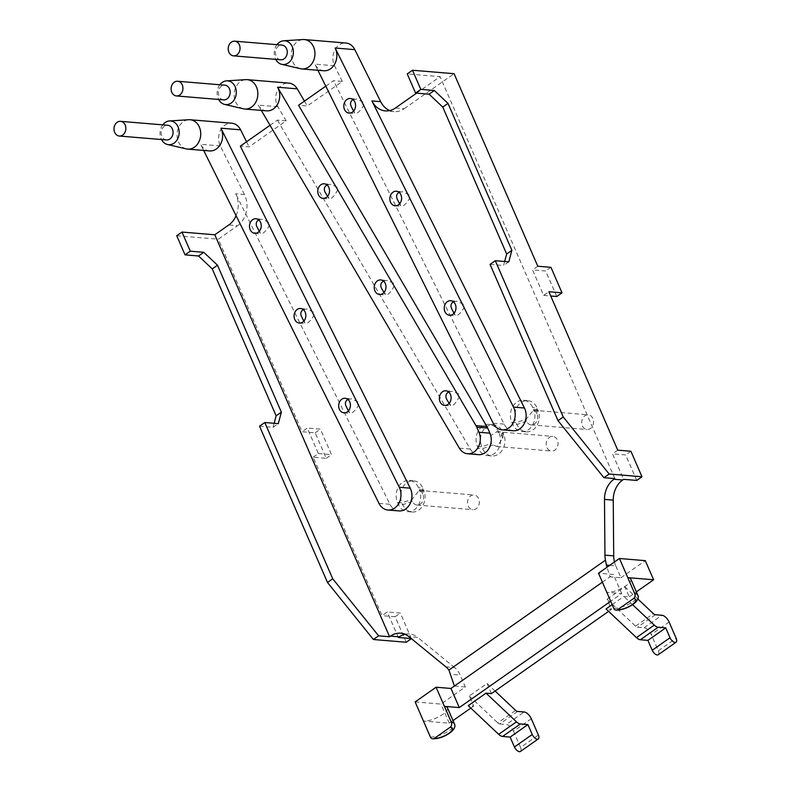 <?xml version="1.0" encoding="UTF-8"?>
<svg xmlns="http://www.w3.org/2000/svg" width="791" height="791" viewBox="0 0 791 791"><rect width="100%" height="100%" fill="white"/><g stroke="black" fill="none" stroke-linecap="round" stroke-linejoin="round"><path stroke-width="0.59" stroke-dasharray="3.96 2.97" d="M166.535 139.958A7.366 5.913 94.8 0 1 165.714 139.819A7.366 5.913 94.8 0 1 162.066 136.645A7.366 5.913 94.8 0 1 162.135 128.903A7.366 5.913 94.8 0 1 167.751 125.275M258.667 219.819L262.315 219.255L269.711 222.795C270.68 225.514 263.976 234.096 261.099 233.829L260.13 233.157C260.199 232 259.191 229.973 257.105 227.066M303.25 309.597L306.898 309.034L314.294 312.564C315.273 315.293 308.569 323.865 305.692 323.598L304.723 322.936C304.792 321.779 303.784 319.742 301.697 316.835M347.842 399.366L351.491 398.802L358.887 402.342C359.856 405.061 353.162 413.634 350.284 413.367L349.315 412.704C349.375 411.547 348.366 409.511 346.29 406.614M468.341 506.369A7.366 5.913 -85.2 0 0 472.81 509.691A7.366 5.913 -85.2 0 0 478.763 505.281A7.366 5.913 -85.2 0 0 477.635 496.985A7.366 5.913 -85.2 0 0 474.036 494.998A7.366 5.913 -85.2 0 0 468.42 498.627A7.366 5.913 -85.2 0 0 468.341 506.369M422.839 494.019L421.504 491.656L419.181 490.44L411.963 499.398L412.358 501.375A7.366 5.913 -85.2 0 0 416.986 505.044A7.366 5.913 -85.2 0 0 422.513 501.593A7.366 5.913 -85.2 0 0 422.839 494.019L423.699 489.975A14.742 11.835 94.8 0 1 423.047 505.113A14.742 11.835 94.8 0 1 411.992 512.024A14.742 11.835 94.8 0 1 402.738 504.688L401.937 502.849A14.742 11.835 94.8 0 1 402.589 487.711A14.742 11.835 94.8 0 1 413.644 480.809A14.742 11.835 94.8 0 1 422.898 488.136L423.699 489.975L419.319 489.619L418.518 487.78A14.742 11.835 -85.2 0 0 409.263 480.444A14.742 11.835 -85.2 0 0 398.209 487.345A14.742 11.835 -85.2 0 0 397.566 502.483L398.357 504.322A14.742 11.835 -85.2 0 0 407.622 511.658A14.742 11.835 -85.2 0 0 418.666 504.757A14.742 11.835 -85.2 0 0 419.319 489.619M280.746 59.79A7.366 5.913 94.8 0 1 279.925 59.641A7.366 5.913 94.8 0 1 276.277 56.468A7.366 5.913 94.8 0 1 276.346 48.726A7.366 5.913 94.8 0 1 281.962 45.097M453.401 301.776L457.05 301.213L464.446 304.753C465.415 307.472 458.721 316.054 455.843 315.787L454.874 315.115C454.934 313.958 453.925 311.921 451.849 309.024M399.03 192.322L402.678 191.758L410.074 195.288C411.053 198.007 404.349 206.589 401.472 206.322L400.503 205.65C400.562 204.493 399.554 202.466 397.478 199.559M352.984 99.607L356.632 99.043L364.028 102.573C364.997 105.302 358.293 113.874 355.416 113.607L354.457 112.945C354.516 111.788 353.508 109.751 351.422 106.844M582.552 426.201A7.366 5.913 -85.2 0 0 587.021 429.513A7.366 5.913 -85.2 0 0 592.973 425.113A7.366 5.913 -85.2 0 0 591.846 416.808A7.366 5.913 -85.2 0 0 588.237 414.83A7.366 5.913 -85.2 0 0 582.631 418.449A7.366 5.913 -85.2 0 0 582.552 426.201M537.04 413.851L535.715 411.488L533.391 410.262L526.173 419.22L526.569 421.207A7.366 5.913 -85.2 0 0 531.196 424.866A7.366 5.913 -85.2 0 0 536.723 421.415A7.366 5.913 -85.2 0 0 537.04 413.851L537.91 409.807A14.742 11.835 94.8 0 1 537.257 424.945A14.742 11.835 94.8 0 1 526.203 431.846A14.742 11.835 94.8 0 1 516.948 424.52L516.147 422.681A14.742 11.835 94.8 0 1 516.8 407.543A14.742 11.835 94.8 0 1 527.844 400.632A14.742 11.835 94.8 0 1 537.109 407.968L537.91 409.807L533.529 409.441L532.729 407.602A14.742 11.835 -85.2 0 0 523.474 400.266A14.742 11.835 -85.2 0 0 512.42 407.177A14.742 11.835 -85.2 0 0 511.767 422.315L512.568 424.154A14.742 11.835 -85.2 0 0 521.823 431.481A14.742 11.835 -85.2 0 0 532.877 424.579A14.742 11.835 -85.2 0 0 533.529 409.441M223.635 99.874A7.366 5.913 94.8 0 1 223.26 99.824A7.366 5.913 94.8 0 1 219.414 97.006A7.366 5.913 94.8 0 1 219.127 89.057A7.366 5.913 94.8 0 1 224.862 85.181M448.566 391.921L452.422 391.347L459.887 394.462C459.937 397.3 453.965 406.307 451.147 405.912L447.133 400.009M383.437 281.032L387.274 280.469L394.422 283.554C395.441 285.68 388.895 295.379 386.028 295.033L381.994 289.081M326.97 184.916L330.796 184.343L337.836 187.427C338.973 189.8 332.309 199.253 329.57 198.917L325.526 192.915M547.303 448.181A7.366 5.913 -85.2 0 0 551.525 451.048A7.366 5.913 -85.2 0 0 557.665 440.805A7.366 5.913 -85.2 0 0 552.751 436.365A7.366 5.913 -85.2 0 0 547.026 440.231A7.366 5.913 -85.2 0 0 547.303 448.181M502.631 438.323L501.079 434.575L499.22 432.677L496.906 431.738L490.746 435.525L491.438 443.464L493.001 445.036L496.995 446.51L502.631 438.323L503.58 433.903A14.742 11.835 94.8 0 1 502.928 449.041A14.742 11.835 94.8 0 1 491.873 455.942A14.742 11.835 94.8 0 1 482.619 448.616L481.818 446.777A14.742 11.835 94.8 0 1 482.47 431.639A14.742 11.835 94.8 0 1 493.525 424.737A14.742 11.835 94.8 0 1 502.779 432.064L503.58 433.903L499.2 433.537L498.399 431.698A14.742 11.835 -85.2 0 0 489.145 424.371A14.742 11.835 -85.2 0 0 478.09 431.273A14.742 11.835 -85.2 0 0 477.438 446.411L478.239 448.25A14.742 11.835 -85.2 0 0 487.493 455.586A14.742 11.835 -85.2 0 0 498.548 448.675A14.742 11.835 -85.2 0 0 499.2 433.537M531.295 718.722L513.488 731.23A7.366 3.648 54.9 0 0 506.339 724.487L524.146 711.979M513.488 731.23L520.557 747.485L538.364 734.977M495.107 691.037L487.048 683.454L469.241 695.961L473.651 706.096L468.232 705.651M491.458 693.598L487.048 683.454M658.241 654.73A5.161 2.551 54.9 0 0 658.339 650.756L651.27 634.501A7.366 3.648 54.9 0 0 644.121 627.767L637.536 627.214A3.688 1.829 -125.1 0 1 635.588 626.156L607.023 599.232L611.433 609.377L606.015 608.932M520.448 751.45A5.161 2.551 54.9 0 0 520.557 747.485M276.959 44.682A11.905 9.551 -85.2 0 0 275.624 59.147A11.905 9.551 -85.2 0 0 275.733 59.365M300.491 68.718A14.742 11.835 94.8 0 1 292.947 62.301A14.742 11.835 94.8 0 1 292.729 47.579A14.742 11.835 94.8 0 1 302.923 39.55M219.849 84.766A11.905 9.551 -85.2 0 0 218.632 99.458M243.391 108.802A14.742 11.835 94.8 0 1 236.321 103.285A14.742 11.835 94.8 0 1 235.421 88.157A14.742 11.835 94.8 0 1 245.813 79.634M162.748 124.859A11.905 9.551 -85.2 0 0 161.413 139.325A11.905 9.551 -85.2 0 0 161.522 139.542M186.281 148.896A14.742 11.835 94.8 0 1 178.736 142.479A14.742 11.835 94.8 0 1 178.519 127.756A14.742 11.835 94.8 0 1 188.713 119.728M445.847 666.833L454.607 667.555A22.108 17.748 94.8 0 1 460.174 675.099L450.801 674.318M415.137 701.924L440.973 704.079L465.335 686.974L460.174 675.099M465.335 686.974L454.39 686.064M609.673 565.367L615.774 565.872A22.108 17.748 94.8 0 1 614.469 562.005M404.952 634.263A22.108 17.748 94.8 0 1 409.392 633.937A22.108 17.748 94.8 0 1 417.707 637.398L408.957 636.666M411.369 638.644L400.384 613.074L387.254 611.977L382.013 615.655L313.127 457.228L326.268 458.325L315.174 432.825L302.043 431.728L218.326 239.198L237.537 225.712L228.777 224.98M630.813 579.101A14.742 4.884 -23.5 0 1 622.863 587.683A14.742 4.884 -23.5 0 1 606.816 592.33L621.706 593.576L610.711 601.289M517.571 711.435L499.754 723.943A3.688 1.829 -125.1 0 1 497.796 722.875L515.613 710.377M499.754 723.943L506.339 724.487M612.165 604.611L623.832 596.424L629.25 596.879L624.841 586.734L607.023 599.232M624.841 586.734L637.803 598.955M236.084 215.686A22.108 17.748 -85.2 0 0 235.688 193.775L244.449 194.507A22.108 17.748 94.8 0 1 237.537 225.712M398.862 510.927A14.742 11.835 94.8 0 1 389.933 504.292L235.688 193.775M209.556 150.933A14.742 11.835 94.8 0 1 200.627 144.298L203.673 150.438M244.449 194.507L220.323 145.94A14.742 11.835 94.8 0 1 220.471 130.456A14.742 11.835 94.8 0 1 231.704 123.198M395.46 107.972L404.221 108.703A22.108 17.748 94.8 0 1 394.066 111.61A22.108 17.748 94.8 0 1 389.745 110.562M416.6 93.13L440.083 76.648L407.246 73.919M404.221 108.703L454.074 73.701M270.047 125.285L277.423 120.103L286.174 120.835L249.096 146.869L240.335 146.137M325.783 86.16L333.555 80.702L342.315 81.424L307.313 106.004L298.553 105.272M478.506 454.657A14.357 11.529 94.8 0 1 470.279 449.061L277.423 120.103M266.656 110.849A14.742 11.835 94.8 0 1 258.212 105.104L261.317 110.404M286.174 120.835L277.918 106.745A14.742 11.835 94.8 0 1 277.354 90.836A14.742 11.835 94.8 0 1 288.804 83.114M304.456 101.129L307.313 106.004M513.072 430.759A14.742 11.835 94.8 0 1 504.144 424.124L333.555 80.702M323.766 70.755A14.742 11.835 94.8 0 1 314.838 64.13L317.883 70.27M342.315 81.424L334.534 65.762A14.742 11.835 94.8 0 1 334.682 50.278A14.742 11.835 94.8 0 1 345.914 43.021M602.396 582.166L609.99 576.837L607.043 567.216M615.774 565.872L620.935 577.746L609.99 576.837L613.391 574.444L598.5 573.208M621.706 593.576L613.391 574.444M454.607 667.555L417.707 637.398M614.854 478.614L440.083 76.648M176.729 235.738L218.326 239.198M406.238 642.252L395.144 616.753L382.013 615.655M274.131 423.294L273.053 427.318L259.547 426.201M246.565 141.767L249.096 146.869M453.006 720.591L449.288 723.201L423.452 721.056A14.742 4.884 156.5 0 0 439.499 716.409A14.742 4.884 156.5 0 0 447.449 707.816M470.823 708.093L473.651 706.096M608.605 611.364L611.433 609.377M629.25 596.879L636.369 591.876M537.791 266.231L532.551 269.909L543.644 295.419L548.885 291.741M617.761 450.158L612.531 453.836L623.615 479.336M620.935 577.746L645.288 560.651M449.288 723.201L440.973 704.079M398.338 637.477L387.254 611.977M313.127 457.228L318.368 453.55L307.274 428.05L302.043 431.728M395.144 616.753L400.384 613.074M326.268 458.325L331.498 454.647L320.414 429.147L307.274 428.05M315.174 432.825L320.414 429.147M318.368 453.55L331.498 454.647M273.053 427.318L278.294 423.64M490.054 264.382L503.57 265.509L504.648 261.485M508.811 261.831L503.57 265.509M556.775 296.506L545.691 271.006L532.551 269.909M550.932 267.328L545.691 271.006M543.644 295.419L550.734 296.002M636.755 480.434L625.661 454.934L612.531 453.836M630.902 451.256L625.661 454.934M469.241 695.961L497.796 722.875M632.602 604.69L623.832 596.424M421.999 492.358L422.898 488.136L418.518 487.78M397.566 502.483L401.937 502.849L411.963 499.398M526.569 421.207L516.948 424.52L512.568 424.154M511.767 422.315L516.147 422.681L526.173 419.22M493.001 445.036L482.619 448.616L478.239 448.25M477.438 446.411L481.818 446.777L491.438 443.464M669.087 622.003L651.27 634.501M644.121 627.767L661.929 615.26M658.339 650.756L676.147 638.258M412.358 501.375L402.738 504.688L398.357 504.322M501.899 436.167L502.779 432.064L498.399 431.698M536.209 412.18L537.109 407.968L532.729 407.602M430.383 736.994A14.742 4.884 156.5 0 0 446.431 732.347A14.742 4.884 156.5 0 0 454.38 723.755M613.747 608.269A14.742 4.884 156.5 0 0 629.794 603.622A14.742 4.884 156.5 0 0 637.744 595.04M655.353 614.716L637.536 627.214M635.588 626.156L653.396 613.648M378.988 503.383L389.933 504.292M220.323 145.94L200.627 144.298M459.334 448.151L470.279 449.061M277.918 106.745L258.212 105.104M493.189 423.215L504.144 424.124M334.534 65.762L314.838 64.13M259.23 231.348L260.13 233.157M303.823 321.116L304.723 322.936M348.406 410.885L349.315 412.704M416.986 505.044L472.81 509.691M419.181 490.44L474.036 494.998M453.965 313.295L454.874 315.115M399.603 203.841L400.503 205.66M353.547 111.126L354.447 112.945M531.196 424.866L587.021 429.513M533.391 410.262L588.237 414.83M449.12 403.39L450.267 405.338M384.001 292.502L385.168 294.479M327.553 196.366L328.73 198.373M496.995 446.51L551.525 451.048M496.511 431.688L552.751 436.365M409.263 480.444L413.644 480.809M487.493 455.586L491.873 455.942M521.823 431.481L526.203 431.846M400.632 633.215L409.392 633.937M394.066 111.61L385.316 110.878M349.078 113.083L355.416 113.607M350.294 98.509L356.632 99.033M395.134 205.798L401.472 206.322M396.34 191.224L402.678 191.748M323.035 198.373L329.57 198.917M324.251 183.799L330.796 184.343M379.502 294.489L386.028 295.033M380.718 279.925L387.274 280.469M449.496 315.253L455.843 315.787M450.712 300.689L457.05 301.213M444.631 405.378L451.147 405.912M445.847 390.803L452.422 391.347M343.937 412.843L350.284 413.377M345.153 398.269L351.491 398.802M299.354 323.074L305.692 323.598M300.56 308.5L306.898 309.034M254.761 233.305L261.099 233.829M255.977 218.731L262.315 219.255M523.474 400.266L527.844 400.632M407.622 511.658L411.992 512.024M489.145 424.371L493.525 424.737"/><path stroke-width="1.19" d="M114.853 132.71A7.366 5.913 94.8 0 1 114.922 124.968A7.366 5.913 94.8 0 1 120.539 121.339A7.366 5.913 94.8 0 1 125.818 129.18A7.366 5.913 94.8 0 1 119.312 136.032A7.366 5.913 94.8 0 1 114.853 132.71M120.539 121.339L167.751 125.275A7.366 5.913 94.8 0 1 173.041 133.106A7.366 5.913 94.8 0 1 166.535 139.958L119.312 136.032M259.23 231.348L257.105 227.066C255.533 224.1 256.047 221.688 258.667 219.819M303.823 321.116L301.697 316.835C300.115 313.869 300.639 311.456 303.25 309.597M348.406 410.885L346.29 406.614C344.708 403.637 345.232 401.225 347.842 399.366M229.054 52.542A7.366 5.913 94.8 0 1 229.133 44.8A7.366 5.913 94.8 0 1 234.749 41.172A7.366 5.913 94.8 0 1 240.029 49.002A7.366 5.913 94.8 0 1 233.523 55.854A7.366 5.913 94.8 0 1 229.054 52.542M234.749 41.172L281.962 45.097A7.366 5.913 94.8 0 1 287.252 52.928A7.366 5.913 94.8 0 1 280.746 59.79L233.523 55.854M453.965 313.295L451.839 309.024C450.267 306.058 450.791 303.635 453.401 301.776M399.603 203.841L397.478 199.559C395.895 196.593 396.42 194.181 399.03 192.322M353.547 111.126L351.422 106.844C349.849 103.878 350.364 101.466 352.984 99.607M172.201 93.081A7.366 5.913 94.8 0 1 171.914 85.121A7.366 5.913 94.8 0 1 177.639 81.255A7.366 5.913 94.8 0 1 182.929 89.086A7.366 5.913 94.8 0 1 176.423 95.948A7.366 5.913 94.8 0 1 172.201 93.081M177.639 81.255L224.862 85.181A7.366 5.913 94.8 0 1 230.141 93.022A7.366 5.913 94.8 0 1 223.635 99.874L176.423 95.948M449.12 403.39L447.133 400.009C445.106 396.736 445.58 394.047 448.566 391.921M384.001 292.502L381.994 289.081C379.987 285.828 380.461 283.148 383.437 281.032M327.553 196.366L325.526 192.915C323.529 189.682 324.013 187.012 326.97 184.916M495.107 691.037L515.613 710.377A3.688 1.829 54.9 0 0 517.571 711.435L524.146 711.979A7.366 3.648 -125.1 0 1 531.295 718.722L538.364 734.977A5.161 2.551 -125.1 0 1 538.266 738.942A5.161 2.551 -125.1 0 1 532.234 734.473L514.427 746.971A5.161 2.551 54.9 0 0 520.448 751.45L538.266 738.942M486.05 693.143L516.483 721.837L498.666 734.335L468.232 705.651L486.05 693.143L491.458 693.598L608.605 611.364M498.666 734.335A7.366 3.648 54.9 0 0 502.582 736.461L520.389 723.963A7.366 3.648 -125.1 0 1 516.483 721.837M520.389 723.963L527.943 724.586L532.234 734.473M637.803 598.955L653.396 613.648A3.688 1.829 54.9 0 0 655.353 614.716L661.929 615.26A7.366 3.648 -125.1 0 1 669.087 622.003L676.147 638.258A5.161 2.551 -125.1 0 1 676.048 642.223A5.161 2.551 -125.1 0 1 670.026 637.744L665.725 627.866L658.171 627.233A7.366 3.648 -125.1 0 1 654.266 625.108L632.602 604.69M612.165 604.611L606.015 608.932L636.458 637.615A7.366 3.648 54.9 0 0 640.364 639.741L647.908 640.374L652.209 650.251A5.161 2.551 54.9 0 0 658.241 654.73L676.048 642.223M527.943 724.586L510.126 737.093L502.582 736.461M514.427 746.971L510.126 737.093M275.733 59.365A11.905 9.551 -85.2 0 0 281.715 64.328A11.905 9.551 -85.2 0 0 291.424 59.513A11.905 9.551 -85.2 0 0 292.284 46.709A11.905 9.551 -85.2 0 0 283.682 40.776A11.905 9.551 -85.2 0 0 276.959 44.682M283.682 40.776L302.923 39.55A14.742 11.835 94.8 0 1 304.317 39.56A14.742 11.835 94.8 0 1 313.572 46.896A14.742 11.835 94.8 0 1 312.92 62.034A14.742 11.835 94.8 0 1 301.875 68.936A14.742 11.835 94.8 0 1 300.491 68.718L281.715 64.328M218.632 99.458A11.905 9.551 -85.2 0 0 218.909 99.963A11.905 9.551 -85.2 0 0 224.614 104.412A11.905 9.551 -85.2 0 0 234.314 99.607A11.905 9.551 -85.2 0 0 235.174 86.792A11.905 9.551 -85.2 0 0 226.572 80.86A11.905 9.551 -85.2 0 0 219.849 84.766M226.572 80.86L245.813 79.634A14.742 11.835 94.8 0 1 247.207 79.654A14.742 11.835 94.8 0 1 256.472 86.98A14.742 11.835 94.8 0 1 255.819 102.118A14.742 11.835 94.8 0 1 244.765 109.02A14.742 11.835 94.8 0 1 243.391 108.802L224.614 104.412M161.522 139.542A11.905 9.551 -85.2 0 0 167.504 144.506A11.905 9.551 -85.2 0 0 177.214 139.691A11.905 9.551 -85.2 0 0 178.074 126.876A11.905 9.551 -85.2 0 0 169.472 120.954A11.905 9.551 -85.2 0 0 162.748 124.859M169.472 120.954L188.713 119.728A14.742 11.835 94.8 0 1 190.107 119.738A14.742 11.835 94.8 0 1 199.362 127.064A14.742 11.835 94.8 0 1 198.709 142.202A14.742 11.835 94.8 0 1 187.665 149.113A14.742 11.835 94.8 0 1 186.281 148.896L167.504 144.506M647.908 640.374L665.725 627.866M436.098 687.221L451.345 722.282A3.688 2.956 94.8 0 1 450.109 727.305L434.388 738.339A3.688 2.956 94.8 0 1 432.697 738.824A3.688 2.956 94.8 0 1 430.383 736.994L415.137 701.924L436.098 687.221L450.979 688.457L454.39 686.064L448.922 670.056A22.108 17.748 -85.2 0 0 445.847 666.833L408.957 636.666A22.108 17.748 -85.2 0 0 400.632 633.215A22.108 17.748 -85.2 0 0 390.487 636.112L389.587 636.755L378.642 635.835L373.401 639.514L327.504 582.483L332.734 578.804L264.787 422.523L278.294 423.64L281.369 412.141L217.485 265.212L212.245 268.891L276.128 415.819L281.369 412.141M609.149 474.027L641.985 476.755L630.902 451.256L617.761 450.158L548.885 291.741L562.015 292.828L550.932 267.328L537.791 266.231L454.074 73.701L412.487 70.241L420.802 89.373L434.308 90.49L447.993 103.394L442.762 107.072L506.645 254L511.886 250.322L508.811 261.831L495.295 260.704L563.251 416.995L609.149 474.027L603.909 477.705L614.854 478.614L613.954 479.247A22.108 17.748 -85.2 0 0 604.492 499.398L604.947 555.144A22.108 17.748 -85.2 0 0 605.461 560.176L606.4 565.1L609.673 565.367M614.469 562.005A22.108 17.748 94.8 0 1 613.707 555.875L604.947 555.144M604.492 499.398L613.243 500.13L613.707 555.875M613.243 500.13A22.108 17.748 94.8 0 1 622.715 479.969L613.954 479.247M390.487 636.112L399.247 636.844A22.108 17.748 94.8 0 1 404.952 634.263M411.369 638.644L406.238 642.252L373.401 639.514M399.247 636.844L398.338 637.477L411.261 638.555M617.751 609.624A3.688 2.956 94.8 0 1 616.06 610.108A3.688 2.956 94.8 0 1 613.747 608.269L598.5 573.208L619.462 558.495L627.777 577.628A14.742 4.884 -23.5 0 1 630.813 579.101L637.744 595.04A14.742 4.884 156.5 0 0 634.708 593.566A3.688 2.956 94.8 0 1 633.472 598.589L617.751 609.624A11.054 3.668 -23.5 0 0 632.177 604.65A11.054 3.668 -23.5 0 0 633.472 598.589M636.369 591.876L653.613 579.773L627.777 577.628L634.708 593.566M181.97 232.06L176.729 235.738L185.045 254.86L190.285 251.182L181.97 232.06L214.806 234.789L228.777 224.98A22.108 17.748 -85.2 0 0 236.084 215.686M203.673 150.438L378.988 503.383A14.742 11.835 -85.2 0 0 387.916 510.017A14.742 11.835 -85.2 0 0 399.139 502.76A14.742 11.835 -85.2 0 0 399.287 487.276L220.926 128.191A14.742 11.835 94.8 0 1 220.788 143.675A14.742 11.835 94.8 0 1 209.556 150.933L187.665 149.113M389.745 110.562A22.108 17.748 94.8 0 1 380.669 101.663L371.918 100.932A22.108 17.748 -85.2 0 0 385.316 110.878A22.108 17.748 -85.2 0 0 395.46 107.972L416.6 93.13M412.487 70.241L407.246 73.919L415.562 93.051L420.802 89.373M354.724 101.802A7.307 5.873 94.8 0 1 354.882 102.148A7.307 5.873 94.8 0 1 354.556 109.662A7.307 5.873 94.8 0 1 349.078 113.083A7.307 5.873 94.8 0 1 343.838 105.312A7.307 5.873 94.8 0 1 350.294 98.509A7.307 5.873 94.8 0 1 354.724 101.802M400.77 194.517A7.307 5.873 94.8 0 1 400.938 194.863A7.307 5.873 94.8 0 1 400.612 202.367A7.307 5.873 94.8 0 1 395.134 205.798A7.307 5.873 94.8 0 1 389.884 198.027A7.307 5.873 94.8 0 1 396.34 191.224A7.307 5.873 94.8 0 1 400.77 194.517M328.443 186.646A7.307 5.873 94.8 0 1 328.838 187.437A7.307 5.873 94.8 0 1 328.522 194.942A7.307 5.873 94.8 0 1 323.035 198.373A7.307 5.873 94.8 0 1 317.794 190.601A7.307 5.873 94.8 0 1 324.251 183.799A7.307 5.873 94.8 0 1 328.443 186.646M384.901 282.763A7.307 5.873 94.8 0 1 385.306 283.554A7.307 5.873 94.8 0 1 384.98 291.068A7.307 5.873 94.8 0 1 379.502 294.489A7.307 5.873 94.8 0 1 374.262 286.718A7.307 5.873 94.8 0 1 380.718 279.925A7.307 5.873 94.8 0 1 384.901 282.763M455.141 303.971A7.307 5.873 94.8 0 1 455.3 304.317A7.307 5.873 94.8 0 1 454.983 311.832A7.307 5.873 94.8 0 1 449.496 315.253A7.307 5.873 94.8 0 1 444.255 307.481A7.307 5.873 94.8 0 1 450.712 300.689A7.307 5.873 94.8 0 1 455.141 303.971M450.039 393.651A7.307 5.873 94.8 0 1 450.435 394.442A7.307 5.873 94.8 0 1 450.119 401.947A7.307 5.873 94.8 0 1 444.631 405.378A7.307 5.873 94.8 0 1 439.391 397.606A7.307 5.873 94.8 0 1 445.847 390.803A7.307 5.873 94.8 0 1 450.039 393.651M349.582 401.561A7.307 5.873 94.8 0 1 349.741 401.907A7.307 5.873 94.8 0 1 349.424 409.422A7.307 5.873 94.8 0 1 343.937 412.843A7.307 5.873 94.8 0 1 338.696 405.071A7.307 5.873 94.8 0 1 345.153 398.269A7.307 5.873 94.8 0 1 349.582 401.561M304.99 311.792A7.307 5.873 94.8 0 1 305.158 312.138A7.307 5.873 94.8 0 1 304.832 319.653A7.307 5.873 94.8 0 1 299.354 323.074A7.307 5.873 94.8 0 1 294.104 315.302A7.307 5.873 94.8 0 1 300.56 308.5A7.307 5.873 94.8 0 1 304.99 311.792M260.407 222.024A7.307 5.873 94.8 0 1 260.565 222.37A7.307 5.873 94.8 0 1 260.239 229.874A7.307 5.873 94.8 0 1 254.761 233.305A7.307 5.873 94.8 0 1 249.521 225.534A7.307 5.873 94.8 0 1 255.977 218.731A7.307 5.873 94.8 0 1 260.407 222.024M399.287 487.276L410.232 488.185L240.335 146.137L270.047 125.285M261.317 110.404L459.334 448.151A14.357 11.529 -85.2 0 0 467.56 453.747A14.357 11.529 -85.2 0 0 478.328 447.024A14.357 11.529 -85.2 0 0 478.96 432.272L476.746 427.18A14.357 11.529 -85.2 0 0 475.955 425.627L486.9 426.537L298.553 105.272L325.783 86.16M247.207 79.654L288.804 83.114A14.742 11.835 94.8 0 1 297.258 88.849L304.456 101.129M475.955 425.627L277.552 87.218A14.742 11.835 94.8 0 1 278.116 103.117A14.742 11.835 94.8 0 1 266.656 110.849L244.765 109.02M317.883 70.27L493.189 423.215A14.742 11.835 -85.2 0 0 502.127 429.849A14.742 11.835 -85.2 0 0 513.349 422.592A14.742 11.835 -85.2 0 0 513.497 407.108L335.137 48.014A14.742 11.835 94.8 0 1 334.998 63.507A14.742 11.835 94.8 0 1 323.766 70.755L301.875 68.936M607.043 567.216L606.4 565.1M448.922 670.056L605.461 560.176M454.39 686.064L602.396 582.166M450.979 688.457L459.304 707.579L444.413 706.343A14.742 4.884 156.5 0 1 447.449 707.816L454.38 723.755A14.742 4.884 156.5 0 0 451.345 722.282M610.711 601.289L459.304 707.579M513.497 407.108L524.443 408.018A14.742 11.835 94.8 0 1 524.295 423.501A14.742 11.835 94.8 0 1 513.072 430.759L502.127 429.849M486.9 426.537A14.357 11.529 94.8 0 1 487.691 428.089L489.906 433.181A14.357 11.529 94.8 0 1 489.273 447.933A14.357 11.529 94.8 0 1 478.506 454.657L467.56 453.747M410.232 488.185A14.742 11.835 94.8 0 1 410.094 503.669A14.742 11.835 94.8 0 1 398.862 510.927L387.916 510.017M214.806 234.789L389.587 636.755M524.443 408.018L371.918 100.932M447.993 103.394L511.886 250.322M264.787 422.523L259.547 426.201L327.504 582.483M276.128 415.819L274.131 423.294M185.045 254.86L198.561 255.987L212.245 268.891M304.317 39.56L345.914 43.021A14.742 11.835 94.8 0 1 354.843 49.655L380.669 101.663M190.107 119.738L231.704 123.198A14.742 11.835 94.8 0 1 240.632 129.833L246.565 141.767M453.006 720.591L470.823 708.093M641.985 476.755L636.755 480.434L623.615 479.336L622.715 479.969M619.462 558.495L645.288 560.651L653.613 579.773M378.642 635.835L332.734 578.804M198.561 255.987L203.791 252.309L190.285 251.182M217.485 265.212L203.791 252.309M603.909 477.705L558.011 420.664L490.054 264.382L495.295 260.704M563.251 416.995L558.011 420.664M434.308 90.49L429.068 94.169L415.562 93.051M442.762 107.072L429.068 94.169M504.648 261.485L506.645 254M562.015 292.828L556.775 296.506L550.734 296.002M670.026 637.744L652.209 650.251M654.266 625.108L636.458 637.615M640.364 639.741L658.171 627.233M450.109 727.305A11.054 3.668 -23.5 0 1 448.813 733.366A11.054 3.668 -23.5 0 1 434.388 738.339M297.258 88.849L277.552 87.218M476.746 427.18L487.691 428.089M478.96 432.272L489.906 433.181M354.843 49.655L335.137 48.014M240.632 129.833L220.926 128.191M432.697 738.824C438.639 738.814 444.552 736.728 450.435 732.545C454.499 729.084 455.814 726.158 454.38 723.755M616.06 610.108C622.003 610.098 627.916 608.002 633.799 603.83C637.862 600.369 639.177 597.442 637.744 595.04"/></g></svg>
